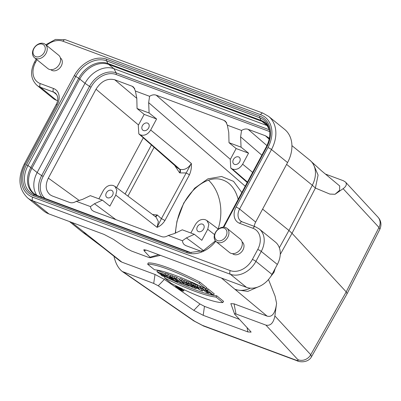 <?xml version="1.0" encoding="UTF-8"?>
<svg xmlns="http://www.w3.org/2000/svg" width="401" height="401" viewBox="0 0 401 401"><rect width="100%" height="100%" fill="white"/><g stroke="black" fill="none" stroke-linecap="round" stroke-linejoin="round"><path stroke-width="0.6" d="M57.569 100.696L56.496 100.3A21.474 16.18 129.1 0 1 52.977 98.3L36.902 85.248A21.474 16.18 129.1 0 0 40.426 87.253L56.496 100.3M255.658 222.074L287.562 162.575L271.492 149.528L239.587 209.026L255.658 222.074A11.454 8.632 -50.9 0 0 254.209 226.334M277.337 264.465L261.262 251.417A21.474 16.18 129.1 0 0 259.282 228.981L275.357 242.034A21.474 16.18 129.1 0 1 277.337 264.465L271.998 274.424A21.474 16.18 129.1 0 1 246.47 287.332L146.861 250.319L143.874 249.658L144.059 250.735L150.039 257.201L158.711 254.72M247.452 182.054L232.354 169.016L247.372 182.199M232.77 169.172C236.645 170.094 239.933 168.43 242.64 164.179L248.545 153.162L236.134 148.55L230.229 159.568L230.775 168.049L232.354 169.016M238.54 156.911A4.296 3.238 129.1 0 1 239.242 157.307A4.296 3.238 129.1 0 1 239.046 162.681A4.296 3.238 129.1 0 1 233.828 163.979A4.296 3.238 129.1 0 1 233.432 159.488A4.296 3.238 129.1 0 1 238.54 156.911M218.144 228.966A45.804 37.118 105 0 0 208.51 180.169M174.33 277.081L172.796 275.838L170.575 275.011L170.059 276.339L173.653 279.256L167.688 275.457L168.35 274.184L165.402 273.086L164.891 274.419L170.791 279.206L172.831 279.968L173.132 279.542M170.39 275.482L168.35 274.184M183.999 280.755L182.29 279.362L179.959 278.5L179.447 279.828L184.014 283.537L182.179 282.855L182.415 282.239M199.633 285.808L197.828 285.136L197.292 286.459L197.813 287.086L194.991 286.038L195.658 284.765L194.209 283.793L191.884 282.926L191.402 284.269L200.084 290.093L202.54 291.006L203.282 289.923M200.801 286.78L200.229 286.093M197.673 285.517L195.658 284.765M205.959 288.875L206.826 287.753L199.934 282.159A61.909 10.05 -151.8 0 0 148.22 262.941L147.673 264.244L154.425 269.723A73.774 11.98 28.2 0 1 205.959 288.875L199.212 283.397L199.934 282.159M179.563 279.532L176.881 277.357L174.555 276.49L174.044 277.818L179.944 282.61L182.089 283.407L176.189 278.62L176.881 277.357M71.699 222.385L121.929 262.174L155.002 274.464L164.385 279.402L176.415 287.712M177.683 288.59L199.974 303.988L204.475 306.359L239.417 319.341M230.841 303.657L234.049 303.838L267.121 316.128L221.412 278.018M156.926 271.642L163.292 274.169L167.407 277.497L162.174 275.903L160.991 274.941L165.062 276.314L164.355 275.507L160.139 273.276L161.894 274.73L159.748 273.933L156.926 271.642L157.468 270.334L165.197 273.622M191.778 283.211L188.726 281.758L188.214 283.086L190.194 284.695M188.595 282.098L184.229 280.083L183.768 281.437L188.004 284.098A3.654 0.591 -151.8 0 0 187.788 284.184A3.654 0.591 -151.8 0 0 189.422 285.662A3.654 0.591 -151.8 0 0 192.871 287.417L196.259 288.675L190.36 283.883L191.051 282.62M213.427 295.051L207.528 290.264L205.382 289.467L207.758 291.392L204.991 290.364L202.615 288.439L200.47 287.642L206.37 292.429L208.515 293.226L206.325 291.447L209.091 292.474L211.282 294.254L213.427 295.051L214.249 293.893L208.224 289.001L206.39 288.319M205.563 289.001L204.545 288.179M167.122 277.602A73.649 11.96 -151.8 0 0 216.7 295.768L223.593 301.367L222.801 302.549A61.784 10.03 28.2 0 1 171.267 283.397L164.515 277.918L164.986 276.55M111.473 190.305A4.296 3.238 -50.9 0 0 106.37 192.886A4.296 3.238 -50.9 0 0 106.766 197.372A4.296 3.238 -50.9 0 0 111.984 196.079A4.296 3.238 -50.9 0 0 112.18 190.706A4.296 3.238 -50.9 0 0 111.473 190.305M201.497 251.432L185.773 245.592L184.034 244.5L182.906 242.846L182.41 240.76L186.405 237.913L194.34 234.299L182.29 229.823L174.555 233.512L168.214 235.482C165.914 236.946 163.728 237.327 161.648 236.625L93.819 211.422L91.854 210.094L90.826 208.355L90.461 206.59L94.451 203.748L102.39 200.134L109.874 206.129L115.784 195.112L116.886 190.159L114.942 186.39L113.237 185.513C109.368 184.585 106.075 186.249 103.368 190.5L98.902 198.836M147.518 123.087A4.296 3.238 -50.9 0 0 142.41 125.668A4.296 3.238 -50.9 0 0 142.806 130.155A4.296 3.238 -50.9 0 0 148.029 128.861A4.296 3.238 -50.9 0 0 148.22 123.488A4.296 3.238 -50.9 0 0 147.518 123.087M140.821 135.002C144.691 135.929 147.979 134.265 150.686 130.014L156.596 118.997L144.185 114.385L138.275 125.403L138.826 133.879L140.405 134.846L179.869 169.262L140.405 134.846M202.495 224.129A4.296 3.238 -50.9 0 0 197.392 226.71A4.296 3.238 -50.9 0 0 197.788 231.197A4.296 3.238 -50.9 0 0 203.006 229.903A4.296 3.238 -50.9 0 0 203.202 224.53A4.296 3.238 -50.9 0 0 202.495 224.129M194.34 234.299L201.823 240.299L207.733 229.282L208.841 224.329L206.896 220.555L205.192 219.678C201.317 218.756 198.029 220.42 195.322 224.67L190.851 233.006M152.5 214.485L157.372 215.026L161.392 218.675L191.337 163.448C191.688 167.267 191.046 171.082 189.407 174.896L164.896 220.61C162.691 223.969 160.084 226.209 157.077 227.342L161.392 218.675A2.862 0.466 28.2 0 1 164.896 220.61M134.746 88.611L132.039 86.195L133.618 87.142L135.398 91.027L136.806 98.26L137.057 108.521L144.185 114.385M102.39 200.134L90.335 195.653L82.606 199.342L76.265 201.317C73.964 202.776 71.774 203.157 69.699 202.46L52.386 196.024L50.19 194.856C45.609 190.851 44.992 185.272 48.341 178.119L96.014 89.212C101.147 81.177 107.383 78.025 114.726 79.764L136.806 98.355M143.282 137.809L116.581 187.608M132.039 86.195L114.726 79.764M150.686 130.014L191.337 163.448C188.189 168.395 184.37 170.335 179.869 169.262A2.862 1.825 110.4 0 1 179.954 172.906L179.528 172.751L174.61 165.357M156.109 217.197L158.375 221.578L157.077 227.342L115.784 195.112M135.398 91.027L149.593 96.305C151.899 94.847 154.084 94.466 156.159 95.162L230.354 159.337M226.7 122.776L223.989 120.365L156.159 95.162M223.989 120.365L225.568 121.313L227.352 125.197L241.547 130.47C243.848 129.012 246.039 128.631 248.114 129.328L266.946 145.618M269.186 139.217L265.427 135.764L248.114 129.328M265.427 135.764L268.429 137.593L269.327 138.551M168.214 235.482L182.41 240.76M76.265 201.317L90.461 206.59M227.352 125.197L228.755 132.425L229.011 142.686L236.134 148.55M248.545 153.162L241.061 147.167L240.605 136.831L241.547 130.47M242.64 164.179L252.63 172.395M214.55 234.6L207.733 229.282M175.232 233.187L176.971 221.151L183.748 203.041L194.635 188.219L207.898 178.851L221.552 176.49L233.532 181.357L241.828 192.54M156.596 118.997L149.112 112.997L148.656 102.661L149.593 96.305M325.437 174.064L343.336 180.716L345.512 182.074C347.111 184.114 346.314 186.32 343.121 188.691L335.041 194.274L329.838 194.079L315.392 188.059L292.013 233.287L280.259 254.434M279.342 247.748L288.936 230.48L262.615 209.106M150.039 257.201L150.109 257.748L148.641 257.412L131.488 251.036L126.771 248.555L113.478 239.372L104.044 234.405L48.912 213.918A31.779 23.945 129.1 0 1 43.699 210.956L27.629 197.909A31.779 23.945 129.1 0 0 32.842 200.871L48.912 213.918M234.049 303.838L235.994 313.993L265.913 325.111C270.485 326.073 273.472 323.026 274.88 315.963L310.74 354.73L346.218 291.888L292.013 233.287L288.936 230.48L312.314 185.252L286.6 164.375M235.994 313.993C234.585 313.502 234.139 313.567 234.655 314.194L230.831 303.627M204.475 306.359L203.192 315.316L247.878 331.923L251.101 332.133L250.665 331.507L234.655 314.194M203.192 315.316L193.808 310.374L199.974 303.988M164.385 279.402L158.22 285.793L193.808 310.374M158.22 285.793L153.713 283.422L155.002 274.464M114.064 256.7C115.668 263.507 118.405 268.439 122.275 271.492L153.713 283.422M232.5 253.632L232.7 253.798A7.589 5.719 -50.9 0 0 241.918 251.512A7.589 5.719 -50.9 0 0 242.264 242.019L242.064 241.853M60.366 57.899L60.566 58.06A7.589 5.719 129.1 0 1 61.268 65.99A7.589 5.719 129.1 0 1 51.002 69.844L50.802 69.679M268.49 279.517L275.091 296.174L276.585 303.296L274.88 315.963M339.667 185.919L339.612 190.29L335.041 194.274M276.585 303.296C275.788 309.732 273.642 317.913 267.121 316.128M247.878 331.923L247.051 327.597M121.929 262.174L120.21 261.226M347.106 293.697L346.218 291.888L378.98 227.457L379.882 229.232M311.552 356.654L310.74 354.73A10.02 8.947 137.2 0 1 297.833 359.617C298.72 360.694 297.958 360.81 295.542 359.963A10.02 6.381 110.4 0 0 296.725 360.639C299.958 362.474 308.389 362.76 311.587 356.594M36.962 59.734L35.529 62.396A18.606 14.025 -50.9 0 0 40.3 83.578L53.539 88.496A14.316 10.787 129.1 0 1 57.208 104.786L25.303 164.29A28.917 21.789 -50.9 0 0 32.717 197.197L230.269 270.605A18.606 14.025 -50.9 0 0 252.394 259.422L257.733 249.462A18.606 14.025 -50.9 0 0 252.966 228.284L239.728 223.362A14.316 10.787 129.1 0 1 236.059 207.071L267.958 147.573A2.862 0.466 28.2 0 1 271.492 149.528A31.779 23.945 129.1 0 0 268.56 116.325L284.63 129.373A31.779 23.945 129.1 0 1 287.562 162.575M146.265 250.104L144.059 250.735M36.932 195.392A24.336 18.336 129.1 0 1 37.148 172.56L85.007 83.308A24.336 18.336 129.1 0 1 113.934 68.681L267.121 125.603A24.336 18.336 129.1 0 1 268.068 125.994M149.112 112.997L137.057 108.521M241.061 147.167L229.011 142.686M179.954 172.906L185.904 172.961A2.862 0.466 28.2 0 1 189.407 174.896M161.894 274.73L162.285 274.179M160.991 274.941L161.167 274.459M182.089 283.407L182.37 283.011M176.189 278.62L174.044 277.818M191.372 285.652L192.781 286.795L190.229 285.332L191.372 285.652M196.259 288.675L196.811 287.898M190.36 283.883L188.214 283.086M190.154 284.77L186.41 282.414L187.072 281.141M186.41 282.414L183.768 281.437M207.528 290.264L208.224 289.001M205.382 289.467L205.668 288.73M204.991 290.364L205.452 289.522M202.615 288.439L203.137 287.492M200.47 287.642L200.936 286.429M208.515 293.226L209.056 292.464M164.515 277.918A73.774 11.98 -151.8 0 0 216.049 297.066L216.7 295.768M216.049 297.066L222.801 302.549M176.285 287.607A4.526 0.737 -151.8 0 0 180.57 290.154A4.526 0.737 -151.8 0 0 183.538 290.971A4.526 0.737 -151.8 0 0 181.573 289.151A4.526 0.737 -151.8 0 0 177.247 286.951A4.526 0.737 -151.8 0 0 175.563 286.695A4.526 0.737 -151.8 0 0 176.285 287.607M176.62 287.733A4.06 0.662 -151.8 0 0 180.52 290.043A4.06 0.662 -151.8 0 0 183.137 290.735A4.06 0.662 -151.8 0 0 181.322 289.091A4.06 0.662 -151.8 0 0 177.483 287.141A4.06 0.662 -151.8 0 0 175.979 286.895A4.06 0.662 -151.8 0 0 176.62 287.733M199.212 283.397A61.784 10.03 -151.8 0 0 147.673 264.244M199.387 288.986L198.284 287.657L196.31 286.921L199.387 288.986M202.54 291.006L199.427 287.251L197.292 286.459M199.427 287.251L200.129 286.043M194.991 286.038L193.538 285.066L194.209 283.793M193.538 285.066L191.402 284.269M182.179 282.855L183.513 283.938L189.327 286.098L187.994 285.016L188.149 284.735M189.327 286.098L189.573 285.758M187.994 285.016L186.159 284.334L186.731 283.296M186.159 284.334L181.593 280.625L182.29 279.362M181.593 280.625L179.447 279.828M172.831 279.968L169.322 277.116L175.152 280.83L178.004 281.888L172.104 277.101L172.796 275.838M178.004 281.888L178.385 281.347M172.104 277.101L170.059 276.339M167.688 275.457L164.891 274.419M181.107 289.823L179.072 288.755L181.107 289.823M179.252 288.169L181.678 290.139L177.162 287.392L180.009 288.936L178.916 288.043L179.357 287.978M181.678 290.139L182.069 289.592M177.162 287.392L177.272 287.066M177.538 287.532L177.693 287.221M238.184 199.337C235.287 188.575 229.713 181.979 221.457 179.558C209.317 175.914 193.016 185.884 183.648 203.683C178.696 213.157 175.994 222.941 175.538 233.046M214.675 235.833A7.158 5.393 -50.9 0 0 223.633 239.161A7.158 5.393 -50.9 0 0 224.164 228.159A7.158 5.393 -50.9 0 0 214.675 235.833M214.179 236.715A8.586 6.471 129.1 0 1 219.026 228.63A8.586 6.471 129.1 0 1 226.971 228.309A8.586 6.471 129.1 0 1 226.58 239.056A8.586 6.471 129.1 0 1 216.144 241.648A8.586 6.471 129.1 0 1 214.179 236.715M226.971 228.309L240.339 239.161A8.586 6.471 129.1 0 1 239.948 249.913A8.586 6.471 129.1 0 1 229.512 252.5L216.144 241.648M270.66 276.66L274.008 272.304L275.201 268.449M274.008 272.304L273.397 271.808M32.982 51.874A7.158 5.393 -50.9 0 0 41.94 55.208A7.158 5.393 -50.9 0 0 42.466 44.205A7.158 5.393 -50.9 0 0 32.982 51.874M32.481 52.762A8.586 6.471 129.1 0 1 37.328 44.671A8.586 6.471 129.1 0 1 45.273 44.356A8.586 6.471 129.1 0 1 44.882 55.102A8.586 6.471 129.1 0 1 34.446 57.689A8.586 6.471 129.1 0 1 32.481 52.762M45.273 44.356L58.641 55.208A8.586 6.471 129.1 0 1 58.25 65.954A8.586 6.471 129.1 0 1 47.814 68.546L34.446 57.689M156.941 214.866A2.862 1.825 -69.6 0 1 155.092 216.425M157.372 215.026A2.862 1.825 -69.6 0 1 155.322 216.595M125.122 193.999L151.418 144.961M154.104 147.322L127.944 196.109M179.528 172.751A2.862 1.825 110.4 0 0 179.437 169.107L177.713 168.074M269.723 131.603A21.063 15.87 -50.9 0 0 269.246 131.413L116.059 74.491A21.063 15.87 -50.9 0 0 91.022 87.152L43.168 176.405A21.063 15.87 -50.9 0 0 45.198 198.475M261.848 155.202L240.605 136.831M186.405 237.913L203.518 250.585M94.451 203.748L115.899 219.628M245.227 186.199L148.656 102.661M246.47 287.332L230.4 274.284L32.842 200.871A2.862 1.825 -69.6 0 1 32.717 197.197M257.733 249.462A2.862 0.466 28.2 0 1 261.262 251.417L255.923 261.377L271.998 274.424M56.812 94.726L53.664 92.17L40.426 87.253A2.862 1.825 -69.6 0 1 40.3 83.578M123.794 272.304L194.736 321.311A10.02 5.639 124.6 0 1 193.713 320.84L203.623 326.043A10.02 6.381 -69.6 0 1 202.44 325.361L194.736 321.311M202.44 325.361L295.542 359.963M297.833 359.617L265.913 325.111M215.723 241.262A27.178 20.481 129.1 0 1 186.625 252.65L33.443 195.728A27.178 20.481 129.1 0 1 26.476 164.796L74.33 75.548A27.178 20.481 129.1 0 1 106.641 59.213L259.823 116.135A27.178 20.481 129.1 0 1 266.79 147.062L223.838 227.166M267.958 147.573A28.917 21.789 -50.9 0 0 260.55 114.666L62.992 41.253A18.606 14.025 -50.9 0 0 46.556 45.393M378.033 217.237A10.02 8.947 -42.8 0 1 378.98 227.457L343.121 188.691M252.394 259.422A2.862 0.466 28.2 0 1 255.923 261.377A21.474 16.18 129.1 0 1 230.4 274.284A2.862 1.825 -69.6 0 1 230.269 270.605M236.059 207.071A2.862 0.466 28.2 0 1 239.587 209.026A11.454 8.632 -50.9 0 0 240.645 220.991L242.184 221.868L255.422 226.786A2.862 1.825 -69.6 0 0 252.966 228.284M25.303 164.29A2.862 0.466 28.2 0 0 24.24 164.119L56.145 104.621C58.556 100.075 58.356 96.28 55.544 93.238A11.454 8.632 -50.9 0 0 53.664 92.17A2.862 1.825 -69.6 0 1 53.539 88.496M309.873 160.2L312.86 162.986L318.088 175.092L315.392 188.059L312.314 185.252A24.336 18.336 129.1 0 0 309.873 160.2L291.923 145.623M235.863 289.798L247.878 291.372L260.399 285.923M250.409 288.164A24.336 18.336 129.1 0 1 235.402 289.377M85.689 233.743A24.336 18.336 129.1 0 1 81.694 231.477L83.874 233.106L86.36 234.244M268.745 127.087L265.858 123.608A24.336 18.336 -50.9 0 0 261.868 121.338L267.121 125.603L269.367 129.809A22.426 16.902 129.1 0 1 269.482 129.849M74.33 75.548L78.691 78.265A5.724 0.927 28.2 0 1 79.754 79.042A24.336 18.336 -50.9 0 1 108.681 64.416A5.724 3.649 110.4 0 1 107.934 63.483L106.516 60.817A25.809 19.448 -50.9 0 0 75.829 76.33L27.975 165.583L30.837 167.518L78.691 78.265A24.596 18.536 129.1 0 1 107.934 63.483L261.116 120.405A5.724 3.649 110.4 0 0 261.868 121.338L108.681 64.416L113.934 68.681L116.185 72.887L269.367 129.809A1.434 0.912 110.4 0 1 269.246 131.413M26.476 164.796L27.975 165.583A25.809 19.448 -50.9 0 0 34.591 194.956L187.773 251.878L190.325 252.429L37.143 195.508A24.596 18.536 129.1 0 1 30.837 167.518A5.724 0.927 28.2 0 1 31.9 168.295L79.754 79.042L85.007 83.308L89.523 86.37A22.426 16.902 129.1 0 1 116.185 72.887A1.434 0.912 110.4 0 1 116.059 74.491M191.277 252.75A24.596 18.536 129.1 0 1 190.325 252.429A5.724 3.649 110.4 0 1 190.64 252.525L37.458 195.603L34.14 193.718A24.336 18.336 -50.9 0 1 31.9 168.295L37.148 172.56L41.664 175.618L89.523 86.37L91.022 87.152M186.625 252.65A1.434 0.912 -69.6 0 1 187.773 251.878A25.809 19.448 -50.9 0 0 190.029 252.53L203.272 250.7L215.392 240.886M33.443 195.728A1.434 0.912 -69.6 0 1 34.591 194.956L37.143 195.508A5.724 3.649 110.4 0 1 37.458 195.603M266.79 147.062L266.259 146.977C270.194 139.207 270.86 132.17 268.264 125.864A25.809 19.448 -50.9 0 0 259.698 117.739L106.516 60.817A1.434 0.912 -69.6 0 1 106.641 59.213M259.823 116.135A1.434 0.912 -69.6 0 0 259.698 117.739L261.116 120.405A24.596 18.536 129.1 0 1 268.73 127.042M41.93 197.262A22.426 16.902 129.1 0 1 41.664 175.618L43.168 176.405M138.5 124.982L96.014 89.212M48.341 178.119L79.368 200.58M239.728 223.362A2.862 1.825 -69.6 0 1 242.184 221.868M56.145 104.621A2.862 0.466 28.2 0 1 57.208 104.786M260.55 114.666A2.862 1.825 -69.6 0 1 263.006 113.167L268.56 116.325M36.902 85.248C30.752 79.233 29.94 71.558 34.471 62.23A2.862 0.466 28.2 0 1 35.529 62.396M62.992 41.253A2.862 1.825 -69.6 0 1 65.453 39.754L263.006 113.167M180.239 289.502L180.37 289.226M177.658 168.039L138.876 133.934M156.004 217.106L114.846 186.31M339.782 186.039L321.542 170.841L312.86 162.986M69.493 221.568L81.694 231.477M120.41 261.362L103.077 247.607L83.874 233.106M347.136 293.637L379.897 229.207M379.877 229.237C381.767 224.675 381.12 220.64 377.937 217.131L345.512 182.074M311.582 356.619L347.06 293.778M122.275 271.492L193.713 320.84M203.623 326.043L296.725 360.639M150.134 257.743L160.595 255.317M247.206 182.505L230.831 168.104M218.345 229.116L206.801 220.48M190.64 252.525L191.322 252.755M266.259 146.977L223.262 227.166M259.282 228.981L255.422 226.786M24.24 164.119C17.564 177.944 18.692 189.207 27.629 197.909M34.471 62.23L36.16 59.082M65.453 39.754L55.483 39.428L45.759 44.752M167.849 276.82L167.407 277.497M183.538 290.971L184.295 289.823M175.563 286.695L175.949 285.783"/></g></svg>

